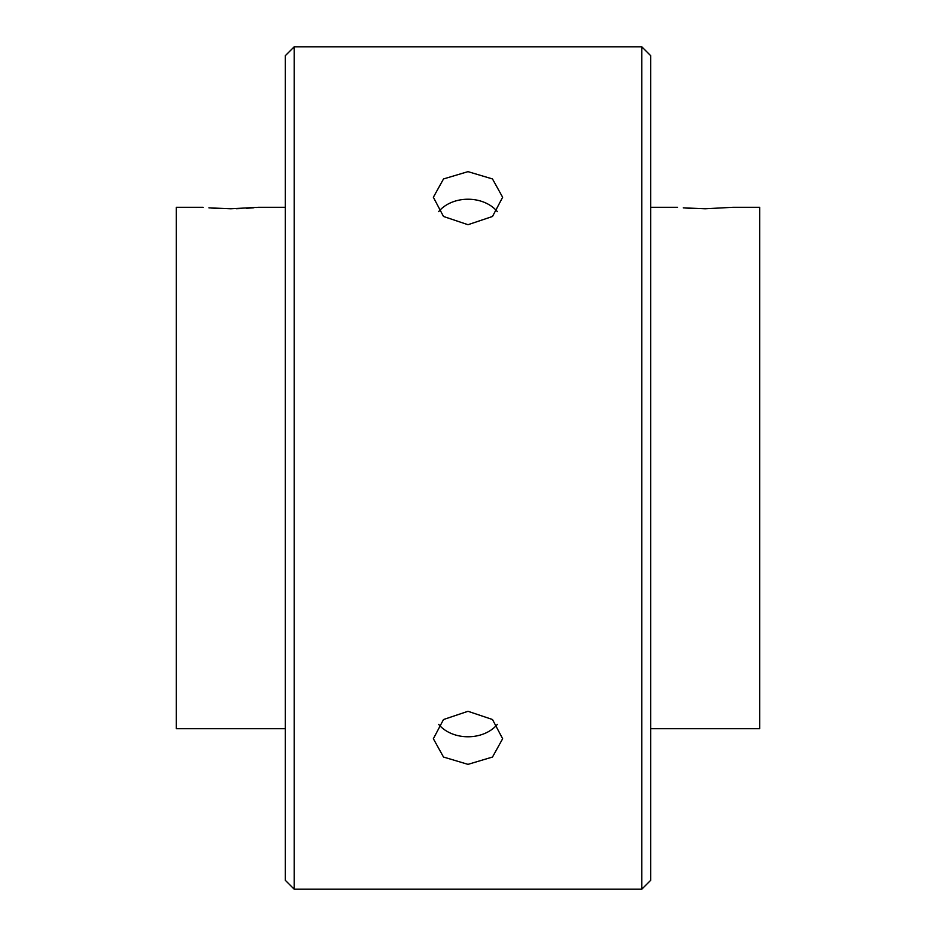 <?xml version="1.0" encoding="UTF-8"?>
<svg xmlns="http://www.w3.org/2000/svg" width="936" height="936" viewBox="0 0 936 936"><rect width="100%" height="100%" fill="white"/><g stroke="black" fill="none" stroke-linecap="round" stroke-linejoin="round"><path stroke-width="1.4" d="M497.332 211.641A34.644 26.536 0 0 0 468 199.228A34.644 26.536 0 0 0 438.668 211.641M468 224.71L443.5 216.473L433.356 197.262L443.512 178.951L468 171.639L492.488 178.951L502.644 197.262L492.5 216.473L468 224.71M438.668 724.359A34.644 26.536 180 0 0 468 736.772A34.644 26.536 180 0 0 497.332 724.359M468 764.361L443.5 757.037L433.356 738.738L443.512 719.527L468 711.29L492.488 719.515L502.644 738.738L492.5 757.037L468 764.361M285.328 880.331L285.328 55.669L294.196 46.8L294.196 889.2L285.328 880.331M641.803 46.8L650.672 55.669L650.672 880.331L641.803 889.2L641.803 46.8L294.196 46.8M285.328 207.301L258.511 207.301L230.794 208.775L208.904 207.85M211.162 208.038L220.299 208.564M650.672 728.699L759.74 728.699L759.74 207.301L732.911 207.301L705.206 208.775L683.315 207.85M685.562 208.038L694.711 208.564M677.488 207.301L650.672 207.301M203.089 207.301L176.261 207.301L176.261 728.699L285.328 728.699M641.803 889.2L294.196 889.2M236.258 208.716L241.301 208.564M246.308 208.319L253.831 207.757M256.417 207.511L258.511 207.301M730.817 207.511L732.911 207.301"/></g></svg>
